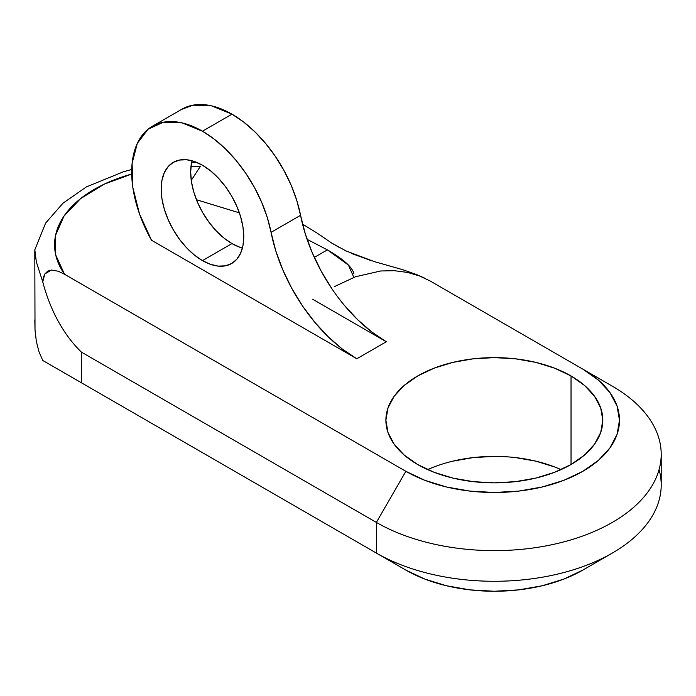 <?xml version="1.0" encoding="UTF-8"?>
<svg xmlns="http://www.w3.org/2000/svg" width="696" height="696" viewBox="0 0 696 696"><rect width="100%" height="100%" fill="white"/><g stroke="black" fill="none" stroke-linecap="round" stroke-linejoin="round"><path stroke-width="1.04" d="M353.82 277.365L348.4 265.046L327.372 249.873L307.084 239.354L327.372 249.873L314.314 257.416L327.372 249.873C335.428 254.527 341.727 258.903 346.277 263.01C350.732 267.02 353.29 270.674 353.959 273.954M34.8 250.212L35.017 330.113L36.366 341.545L38.95 351.619L42.743 360.45L81.406 382.774L81.406 352.115L376.362 522.409A166.857 96.335 0 0 0 612.332 522.409A166.857 96.335 0 0 0 612.332 386.176L430.145 280.993L419.644 275.999L407.517 272.423L394.284 270.683L380.721 270.979L355.534 276.738L334.419 286.621L355.534 276.738L380.721 270.979L394.284 270.683L407.517 272.423L419.644 275.999L430.145 280.993L582.83 369.15L598.395 380.094L609.957 392.587L617.082 406.142L619.483 420.236L617.082 434.33L609.957 447.885L598.395 460.378L582.83 471.322L563.873 480.31L542.236 486.983L518.764 491.098L494.343 492.481L469.93 491.098L446.458 486.983L424.821 480.31L405.855 471.322L64.519 274.25L55.75 255.075L55.584 235.239L64.049 216.021L80.588 198.63L104.148 184.196L131.692 174.052A135.894 78.457 180 0 0 64.519 274.25L405.855 471.322L376.362 522.409L376.362 553.068L81.406 382.774L81.406 352.115C72.541 343.467 64.832 333.201 58.264 321.317C51.843 309.685 46.667 296.54 42.743 281.871L36.366 261.992L34.809 249.847M202.466 260.617A58.394 33.712 60 0 1 164.317 209.157A58.394 33.712 60 0 1 173.269 162.359A58.394 33.712 60 0 1 202.466 165.248L210.523 170.816L218.274 178.002L225.408 186.528L231.672 196.072L236.805 206.268L240.616 216.708L242.974 227.018L243.765 236.77L242.974 245.618L240.616 253.205L236.805 259.251L231.672 263.506L225.408 265.829L218.274 266.107L210.523 264.35L202.466 260.617L194.41 255.049L186.667 247.863L179.524 239.337L173.269 229.793L168.136 219.605L164.317 209.157L161.968 198.856L161.176 189.094L161.968 180.247L164.317 172.66L168.136 166.622L173.269 162.359L179.524 160.045L186.667 159.758L194.41 161.516L202.466 165.248A58.394 33.712 60 0 1 240.616 216.708A58.394 33.712 60 0 1 231.672 263.506A58.394 33.712 60 0 1 202.466 260.617L231.968 243.583L202.466 260.617M192.018 160.767A58.394 33.712 -120 0 0 231.968 243.583L223.912 238.023L216.16 230.837L209.026 222.302L202.762 212.758L197.629 202.571L193.81 192.122L191.461 181.821L190.669 172.06L191.461 163.221M332.009 288.91L321.265 271.301L312.286 252.831L305.318 233.995L296.748 200.37L291.18 185.301L283.994 170.52L275.399 156.435L265.62 143.419L254.927 131.84L243.6 121.991L231.968 114.161A100.111 57.803 -120 0 0 181.908 109.202L152.415 126.237A100.111 57.803 60 0 1 202.466 131.196L231.968 114.161L211.567 105.853L192.905 105.183L181.473 109.455M344.233 305.179L357.605 319.664L371.76 331.966L386.306 341.753L312.617 299.21L386.306 341.753A125.141 72.254 -120 0 1 300.559 215.316L271.066 232.342L300.559 215.316A100.111 57.803 -120 0 0 231.968 114.161L202.466 131.196A100.111 57.803 60 0 1 271.066 232.342A125.141 72.254 60 0 0 356.813 358.779L386.306 341.753L356.813 358.779L151.511 240.25L356.813 358.779L342.258 348.992L328.112 336.69L314.74 322.204L302.516 305.944L291.763 288.335L282.785 269.857L275.825 251.021L267.255 217.396L261.687 202.327L254.501 187.555L245.905 173.461L236.127 160.454L225.426 148.866L214.107 139.026L202.466 131.196L182.074 122.879L163.403 122.209L148.057 129.23L137.312 143.35L132.101 163.377L132.858 187.598L139.513 213.968L151.511 240.25A100.111 57.803 60 0 1 152.415 126.237M417.661 464.51A108.454 62.614 180 0 1 385.889 420.236A108.454 62.614 180 0 1 452.844 362.39A108.454 62.614 180 0 1 571.033 375.962L571.033 464.51L584.527 455.019L594.549 444.196L600.718 432.451L602.806 420.236L600.718 408.021L594.549 396.276L584.527 385.445L571.033 375.962L554.599 368.175L535.85 362.39L515.501 358.823L494.343 357.622L473.184 358.823L452.844 362.39L434.095 368.175L417.661 375.962L404.167 385.445L394.145 396.276L387.976 408.021L385.889 420.236L387.976 432.451L394.145 444.196L404.167 455.019L417.661 464.51L434.095 472.297L452.844 478.082L473.184 481.649L494.343 482.85L515.501 481.649L535.85 478.082L554.599 472.297L571.033 464.51L571.033 375.962A108.454 62.614 180 0 1 602.806 420.236A108.454 62.614 180 0 1 535.85 478.082A108.454 62.614 180 0 1 417.661 464.51M515.501 457.594L535.85 461.161L554.599 466.946L561.019 469.617A108.454 62.614 0 0 0 427.675 469.617M190.991 166.335L200.265 166.544L191.252 180.342L200.265 166.535M302.534 224.112L317.376 233.273L302.534 224.103M582.83 570.094L563.873 579.081L542.236 585.754L518.764 589.869L494.343 591.252L469.93 589.869L446.458 585.754L424.821 579.081L405.855 570.094L74.037 378.52L405.855 570.094A125.141 72.245 0 0 0 582.839 570.094L612.332 553.068A166.857 96.335 180 0 1 376.362 553.068A166.857 96.335 0 0 0 558.201 573.948A166.857 96.335 0 0 0 661.2 484.947L661.2 454.297A166.857 96.335 180 0 1 558.201 543.298A166.857 96.335 180 0 1 376.362 522.409L376.362 553.068L405.855 570.094L42.743 360.45L38.95 351.619L36.366 341.545L35.017 330.113L34.809 319.882M494.343 456.393L473.184 457.594L452.844 461.161M612.332 386.176L582.83 369.15A125.141 72.245 180 0 1 582.839 369.15L612.332 386.176A166.857 96.335 180 0 1 661.2 454.297M371.429 260.739L351.228 253.335M340.092 247.906L331.696 243.052L317.376 233.273M582.839 369.15A125.141 72.245 180 0 1 582.83 471.322A125.141 72.245 180 0 1 405.855 471.322L376.362 522.409L81.406 352.115C72.48 343.398 64.772 333.132 58.264 321.317C51.765 309.502 46.588 296.357 42.743 281.871L43.23 277.826L44.822 273.954L47.78 271.118L51.408 270.048L58.316 271.24L64.519 274.25L58.316 271.24L51.408 270.048L44.822 273.954L42.743 281.871L36.366 261.992L34.809 250.682M659.077 469.617A166.857 96.335 180 0 1 612.332 553.068M43.23 360.728L43.665 360.98M240.024 247.324L231.968 243.583A58.394 33.712 -120 0 0 242.417 248.072M196.455 199.735L239.372 212.854L196.446 199.726M424.873 278.235L416.66 274.581L402.462 269.613L374.387 261.635L345.982 250.917L331.696 243.052M60.334 370.611L56.585 368.445M34.809 249.829L45.614 223.103L62.944 203.241L86.347 186.928L123.618 171.695L131.709 169.519M191.609 162.516L197.194 162.594"/></g></svg>

